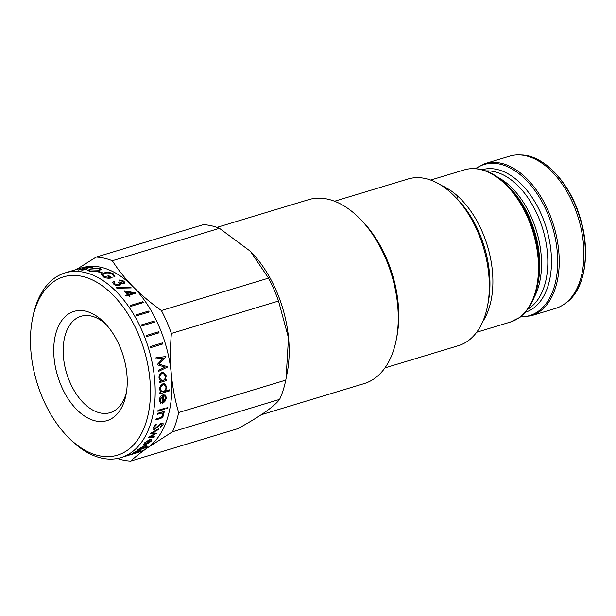 <?xml version="1.0" encoding="UTF-8"?>
<svg xmlns="http://www.w3.org/2000/svg" width="616" height="616" viewBox="0 0 616 616"><rect width="100%" height="100%" fill="white"/><g stroke="black" fill="none" stroke-linecap="round" stroke-linejoin="round"><path stroke-width="0.92" d="M384.962 367.883L458.45 345.653A87.049 52.352 -106.8 0 0 467.675 341.141A87.049 52.352 -106.8 0 0 487.564 305.767A87.049 52.352 -106.8 0 0 454.385 196.081A87.049 52.352 -106.8 0 0 408.046 179.01L334.557 201.24M485 163.625A79.495 47.809 -106.8 0 1 551.328 218.534A79.495 47.809 -106.8 0 1 539.462 311.688A79.495 47.809 -106.8 0 1 531.03 315.808L555.717 308.346A79.495 47.809 -106.8 0 0 564.14 304.219A79.495 47.809 -106.8 0 0 564.472 303.988A79.495 47.809 -106.8 0 0 578.462 218.41A79.495 47.809 -106.8 0 0 519.38 154.932A79.495 47.809 -106.8 0 0 509.678 156.156L485 163.625L475.205 168.653M113.036 417.671A57.057 34.311 73.2 0 1 61.446 386.34A57.057 34.311 73.2 0 1 67.906 314.368A57.057 34.311 73.2 0 1 104.32 322.591A57.057 34.311 73.2 0 1 126.072 394.486A57.057 34.311 73.2 0 1 113.036 417.671M126.503 391.922A50.343 30.276 73.2 0 1 115.515 410.04A50.343 30.276 73.2 0 1 110.179 412.651A50.343 30.276 73.2 0 1 68.176 377.877A50.343 30.276 73.2 0 1 75.691 318.888A50.343 30.276 73.2 0 1 81.027 316.278A50.343 30.276 73.2 0 1 106.106 324.486M53.631 281.704A93.132 56.01 73.2 0 1 137.845 332.848A93.132 56.01 73.2 0 1 127.304 450.335A93.132 56.01 73.2 0 1 67.86 436.906A93.132 56.01 73.2 0 1 32.363 319.55A93.132 56.01 73.2 0 1 53.631 281.704M32.363 319.55L32.833 317.101A96.489 58.027 73.2 0 1 54.87 277.893A96.489 58.027 73.2 0 1 65.103 272.888A96.489 58.027 73.2 0 1 145.599 339.539A96.489 58.027 73.2 0 1 131.2 452.598A96.489 58.027 73.2 0 1 120.975 457.596A96.489 58.027 73.2 0 1 69.608 438.684L67.86 436.906M146.77 447.37L136.898 450.358A96.489 58.027 73.2 0 0 137.46 449.926L145.053 445.191L147.055 445.175L146.423 446.246L143.128 448.209L147.332 446.939A96.489 58.027 73.2 0 1 146.77 447.37L136.991 450.288M149.226 440.07L145.23 442.627L145.253 443.905L144.429 444.56L144.329 442.996L149.85 439.385L151.767 439.27L151.59 440.81L148.61 443.112L145.722 444.336A96.489 58.027 73.2 0 0 149.226 440.07L145.245 442.665L145.268 443.943L144.429 444.56L143.79 444.305M144.814 443.705L145.268 443.943M158.913 428.651A96.489 58.027 73.2 0 1 158.528 429.475L152.568 432.825L156.595 433.217A96.489 58.027 73.2 0 1 156.526 433.341L150.404 436.682L154.416 436.806A96.489 58.027 73.2 0 1 153.954 437.491L148.387 437.352A96.489 58.027 73.2 0 0 148.479 437.206L154.593 433.857L150.574 433.464A96.489 58.027 73.2 0 0 150.643 433.325L158.913 428.651M156.148 424.247L156.356 424.878L153.985 427.365L153.969 428.497L154.893 428.613L160.052 424.054L161.708 423.092L163.063 423.246L163.094 424.663L160.468 427.512L160.183 426.98L162.139 424.871L161.438 423.908L154.531 429.398L152.999 429.198L152.999 427.666L156.148 424.247M162.131 423.985L159.944 424.855L154.508 429.375L152.991 429.183M164.287 412.212L162.994 412.574L163.748 415.015C162.917 417.117 161.484 418.38 159.452 418.811L155.863 419.896A96.489 58.027 73.2 0 0 156.11 419.011L161.046 417.417L162.924 415.115L162.555 413.436L161.654 413.143L157.257 414.337A96.489 58.027 73.2 0 0 157.457 413.413L164.487 411.28A96.489 58.027 73.2 0 1 164.287 412.212L163.286 412.789M167.367 407.099L167.96 407.753L167.052 408.87L166.474 408.2L167.367 407.099L167.96 407.753L167.028 408.847L166.451 408.185M167.028 408.847L166.474 408.2M165.08 408.177A96.489 58.027 73.2 0 1 164.911 409.132L157.873 411.257A96.489 58.027 73.2 0 0 158.05 410.31L165.08 408.177M161.284 402.34L160.784 403.349L160.191 403.064L160.784 403.349L159.205 400.161C159.567 397.512 160.861 395.749 163.078 394.871L165.381 395.133L166.482 397.982L164.788 401.701L162.247 403.318A96.489 58.027 73.2 0 0 162.863 395.957L160.075 399.776L160.976 402.171M165.358 395.118L166.451 397.967L164.757 401.678L162.216 403.303M169.523 390.875L159.652 393.855A96.489 58.027 73.2 0 0 159.683 392.815L160.899 392.446L159.575 389.351C159.729 386.548 160.915 384.669 163.125 383.73L164.788 383.722L166.851 387.187L165.35 391.098L169.554 389.828A96.489 58.027 73.2 0 1 169.523 390.875L159.66 393.84M166.513 380.519L159.482 382.651A96.489 58.027 73.2 0 0 159.413 381.574L160.63 381.204L159.013 378.008C158.936 375.129 159.991 373.219 162.177 372.272L163.456 372.164L166.289 375.837L165.142 379.833L166.443 379.441A96.489 58.027 73.2 0 1 166.513 380.519L159.475 382.628M163.363 357.996L156.164 358.928L163.363 357.996L157.296 364.526A96.489 58.027 73.2 0 1 157.342 364.78L164.996 367.098L158.243 370.362A96.489 58.027 73.2 0 1 158.397 371.463L167.791 366.928L158.374 371.463M165.873 356.525A96.442 58.004 73.2 0 1 165.912 356.679L165.935 356.679A96.489 58.027 73.2 0 0 165.904 356.525L155.917 357.819A96.489 58.027 73.2 0 1 156.164 358.928M165.935 356.679L159.044 364.125L167.768 366.774A96.489 58.027 73.2 0 1 167.791 366.928A96.442 58.004 73.2 0 0 167.744 366.766L167.768 366.774M162.562 342.858A96.489 58.027 73.2 0 1 162.894 343.936L150.435 347.709A96.489 58.027 73.2 0 0 150.104 346.623L162.539 342.866A96.442 58.004 73.2 0 1 162.87 343.944M158.659 331.77A96.489 58.027 73.2 0 1 159.067 332.817L146.608 336.59A96.489 58.027 73.2 0 0 146.2 335.543L158.635 331.785A96.442 58.004 73.2 0 1 159.044 332.825M153.992 321.121A96.489 58.027 73.2 0 1 154.47 322.122L142.011 325.887A96.489 58.027 73.2 0 0 141.534 324.894L153.977 321.144A96.442 58.004 73.2 0 1 154.447 322.13M148.633 311.065A96.489 58.027 73.2 0 1 149.18 311.996L136.714 315.769A96.489 58.027 73.2 0 0 136.174 314.838L148.618 311.088A96.442 58.004 73.2 0 1 149.149 312.012M142.666 301.748A96.489 58.027 73.2 0 1 143.258 302.61L130.8 306.375A96.489 58.027 73.2 0 0 130.199 305.521L142.65 301.778A96.442 58.004 73.2 0 1 143.235 302.618M127.681 294.656A96.489 58.027 73.2 0 0 124.193 290.821L135.851 292.939A96.489 58.027 73.2 0 1 135.982 293.093L129.314 295.11A96.489 58.027 73.2 0 1 130.145 296.096L129.16 296.396A96.489 58.027 73.2 0 0 128.328 295.411L126.111 296.08A96.489 58.027 73.2 0 0 125.464 295.326L127.681 294.656L125.479 295.349M131.27 287.911L116.871 288.196A96.489 58.027 73.2 0 0 116.147 287.526L130.561 287.187A96.489 58.027 73.2 0 1 131.27 287.911M119.111 280.041L123.916 281.15L124.771 282.86L123.924 281.119L119.111 280.003A96.489 58.027 73.2 0 1 119.82 280.55L122.946 281.427L123.6 282.659L122.992 283.245L123.593 282.698M124.779 282.844L123.693 283.814L120.805 283.622L120.828 284.607L119.573 285.531C117.433 285.94 115.508 285.485 113.783 284.161L112.797 282.436L113.999 281.227A96.489 58.027 73.2 0 1 114.707 281.774L113.991 282.659L114.784 283.876L118.803 284.946L119.635 284.192L118.441 282.305L119.427 282.005L123 283.206M114.006 282.567L114.776 283.907L118.796 284.977L119.635 284.192M113.59 276.137L112.158 273.974C109.833 272.88 107.292 272.665 104.528 273.327L102.718 274.813L104.25 276.569L110.41 277.608A96.489 58.027 73.2 0 0 107.731 275.968L108.716 275.668A96.489 58.027 73.2 0 1 112.12 277.778C108.932 278.594 105.96 278.278 103.195 276.83L101.509 274.443L103.758 272.996C107.153 272.118 110.287 272.349 113.167 273.689L114.899 276.445L113.598 276.107M101.409 274.867L103.758 273.034C107.153 272.156 110.287 272.387 113.167 273.727L114.892 276.484M99.084 271.517A96.489 58.027 73.2 0 1 102.202 272.765L101.216 273.065A96.489 58.027 73.2 0 0 98.098 271.818L99.084 271.556A96.442 58.004 73.2 0 1 102.148 272.78M99.53 268.214L101.155 269.292L98.776 271.002C95.449 271.81 92.346 271.902 89.482 271.286L87.919 270.424L90.275 268.961L99.53 268.214L101.155 269.315M81.782 270.139L81.512 269.454L82.659 269.308L82.767 269.846L85.947 269.462L86.61 269.154L86.748 268.153L87.78 267.706L91.953 267.082L92.423 267.744L88.519 267.706L86.64 269.538L81.782 270.139L81.512 269.454L82.667 269.346L82.775 269.885L85.947 269.5L87.788 267.744L91.961 267.128L92.431 267.791M86.725 268.63L86.756 268.199M91.961 267.128L92.423 267.744M91.191 267.86L90.883 267.382M87.695 267.151A96.489 58.027 73.2 0 1 88.381 267.121L78.763 270.031A96.489 58.027 73.2 0 0 78.07 270.062L87.703 267.19A96.442 58.004 73.2 0 1 88.234 267.167M80.142 268.345A96.489 58.027 73.2 0 1 80.796 268.168L68.338 271.941A96.489 58.027 73.2 0 0 67.683 272.118L80.149 268.368M141.064 449.796L140.51 450.589L134.165 453.114A96.489 58.027 73.2 0 0 138.515 450.581L132.917 453.438L133.241 452.775L138.292 450.45L141.272 449.888M171.31 374.112A96.489 58.027 73.2 0 1 147.879 447.547L172.495 431.785A104.874 63.078 73.2 0 0 178.64 412.535C175.021 400.192 172.58 387.387 171.31 374.112C170.139 360.791 170.17 347.231 171.387 333.441A104.874 63.078 73.2 0 0 161.384 310.541C150.851 303.041 141.441 295.11 133.148 286.756A96.489 58.027 73.2 0 1 171.31 374.112M65.103 272.888L81.782 267.845A96.489 58.027 73.2 0 1 133.148 286.756C124.948 278.363 118.002 269.685 112.312 260.73A104.874 63.078 73.2 0 0 96.165 257.08L76.553 269.423M250.504 251.397A96.065 57.781 73.2 0 1 250.62 251.513A96.065 57.781 73.2 0 1 287.233 372.565L285.77 380.126A104.874 63.078 73.2 0 1 279.625 399.384C277.038 402.841 272.203 407.076 265.134 412.081C257.742 417.201 248.633 422.722 237.807 428.667L130.677 461.068A104.874 63.078 73.2 0 1 117.379 458.481M96.165 257.08L203.303 224.678A104.874 63.078 73.2 0 1 219.45 228.32L250.396 251.29L268.514 278.139A104.874 63.078 73.2 0 1 278.524 301.039L288.488 337.868L286.07 378.586M216.963 227.389L308.554 199.684A96.065 57.781 73.2 0 1 359.69 218.518A96.065 57.781 73.2 0 1 396.304 339.57A96.065 57.781 73.2 0 1 374.366 378.609A96.065 57.781 73.2 0 1 364.179 383.591L261.23 414.73M359.69 218.518L361.877 220.744A91.876 55.255 73.2 0 1 396.897 336.513L396.304 339.57M219.45 228.32L112.312 260.73M268.514 278.139L161.384 310.541M278.524 301.039L171.387 333.441M285.77 380.126L178.64 412.535M279.625 399.384L172.495 431.785M130.677 461.068C135.181 456.957 140.918 452.444 147.879 447.547A96.489 58.027 73.2 0 1 137.653 452.552L130.577 454.693M138.515 450.581L134.165 452.437L133.857 453.037M134.165 452.437L132.917 453.438L133.241 452.775M120.975 457.596L125.464 456.24A96.489 58.027 73.2 0 0 125.687 456.171L133.41 453.792L128.967 454.97A96.489 58.027 73.2 0 0 129.591 454.7L136.629 452.575A96.489 58.027 73.2 0 1 136.005 452.845L131.631 454.377M136.005 452.845L133.695 453.684M133.41 453.792L129.314 454.824M134.719 453.191L134.149 453.53M132.902 453.399L133.225 452.737M141.049 449.757L140.494 450.55L134.149 453.068M140.202 450.311L139.301 450.319A96.442 58.004 73.2 0 1 135.628 452.498L139.616 450.866L140.194 450.296L139.316 450.358A96.489 58.027 73.2 0 1 135.643 452.537M147.047 445.16L146.408 446.215L143.128 448.209M147.224 446.97A96.442 58.004 73.2 0 1 146.754 447.332M146.038 445.668L144.506 445.684L139.986 448.155L139.462 448.972M144.506 445.684L139.47 448.987L140.956 448.864L145.553 446.515L146.054 445.691L144.529 445.722M144.406 444.521L143.774 444.29M151.752 439.231L151.575 440.779L148.587 443.073L145.707 444.298M151.036 440.04L150.019 439.839A96.442 58.004 73.2 0 1 147.07 443.489L150.704 441.102L151.036 440.04L150.042 439.87A96.489 58.027 73.2 0 1 147.085 443.528M158.528 429.475L152.568 432.825M156.556 433.217A96.442 58.004 73.2 0 1 156.502 433.31L150.404 436.682M154.377 436.806A96.442 58.004 73.2 0 1 153.938 437.46L148.364 437.314M154.593 433.857L150.55 433.433M158.859 428.682A96.442 58.004 73.2 0 1 158.505 429.444M156.356 424.878L153.962 427.335L153.969 428.497M163.048 423.238L163.063 424.632L160.445 427.481M162.116 423.97L161.415 423.877M156.125 424.216L156.333 424.855M162.994 412.574L163.725 414.992C162.894 417.094 161.461 418.356 159.429 418.788L155.871 419.858M162.555 413.436L161.631 413.12L157.265 414.306M164.457 411.296A96.442 58.004 73.2 0 1 164.264 412.189M167.344 407.076L167.929 407.738M164.911 409.132L157.881 411.226M165.049 408.192A96.442 58.004 73.2 0 1 164.88 409.109M162.863 395.957L160.044 399.753L161.253 402.325L160.753 403.334M163.694 395.788A96.442 58.004 73.2 0 1 163.194 402.048L165.612 398.298L165.103 396.358L163.725 395.803A96.489 58.027 73.2 0 1 163.225 402.063M164.703 396.042L163.725 395.803M164.772 383.714L166.828 387.171L165.35 391.098M169.523 389.836A96.442 58.004 73.2 0 1 169.5 390.86M163.125 384.792L163.155 384.8C161.469 385.547 160.568 386.987 160.437 389.127L161.715 391.707L163.178 391.753C164.919 391.052 165.858 389.62 165.989 387.456L164.457 384.815L163.125 384.792C161.446 385.539 160.537 386.979 160.414 389.12L161.731 391.714M164.457 384.815L163.155 384.8M163.448 372.164L166.266 375.829L165.119 379.826M166.42 379.448A96.442 58.004 73.2 0 1 166.482 380.511M163.255 373.296L162.27 373.365C160.607 374.112 159.798 375.583 159.852 377.777L161.661 380.542L162.917 380.511C164.634 379.803 165.473 378.34 165.427 376.114L163.294 373.304L162.293 373.365C160.63 374.12 159.829 375.591 159.875 377.785L161.685 380.549M165.912 356.679L159.044 364.125M159.02 364.125L167.744 366.766M150.104 346.623L162.539 342.866M146.2 335.551L158.635 331.785M141.534 324.901L153.977 321.144M136.182 314.845L148.618 311.088M130.215 305.536L142.65 301.778M129.314 295.11L129.306 295.141A96.442 58.004 73.2 0 1 130.115 296.103M124.186 290.852L135.836 292.97A96.442 58.004 73.2 0 1 135.951 293.108M126.488 291.915L126.48 291.945A96.442 58.004 73.2 0 1 128.659 294.386L132.848 293.093L126.488 291.915A96.489 58.027 73.2 0 1 128.667 294.356L132.848 293.093M116.139 287.556L130.546 287.218A96.442 58.004 73.2 0 1 131.231 287.911M112.797 282.451L113.991 281.266A96.442 58.004 73.2 0 1 114.676 281.789M118.465 282.328L119.419 282.036L122.992 283.245M102.718 274.813L104.243 276.607L110.41 277.608M107.769 275.991L108.716 275.706A96.442 58.004 73.2 0 1 112.074 277.785M101.409 274.882L101.509 274.482M98.16 271.833L99.084 271.556M87.919 270.439L90.282 269L99.538 268.253M89.135 270.247L90.437 271.025L98.052 270.794L99.915 269.492L98.583 268.522L90.991 269.069L89.135 270.247L90.437 270.986L98.052 270.755L99.915 269.492M91.199 267.906L90.891 267.421L91.199 267.906M81.789 270.185L81.52 269.492M78.24 270.054L87.703 267.19M482.759 321.614A79.495 47.809 -106.8 0 0 487.441 245.938A79.495 47.809 -106.8 0 0 441.595 185.547M487.564 305.767L488.28 302.048A81.951 49.288 -106.8 0 0 457.041 198.775L454.385 196.081M537.629 285.008A78.886 47.44 -106.8 0 0 507.569 185.609L509.871 187.942A74.467 44.791 -106.8 0 1 538.253 281.781L537.629 285.008C534.657 300.038 528.482 310.965 519.096 317.779L510.294 322.083A79.495 47.809 -106.8 0 0 518.726 317.964A79.495 47.809 -106.8 0 0 530.592 224.809A79.495 47.809 -106.8 0 0 464.264 169.893L430.646 180.065M534.049 297.559A72.996 43.898 -106.8 0 0 497.62 177.146M520.435 316.793A78.886 47.44 -106.8 0 0 538.084 311.473A78.886 47.44 -106.8 0 0 547.008 211.958A78.886 47.44 -106.8 0 0 475.683 168.645A78.886 47.44 -106.8 0 0 475.629 168.676M525.209 312.32A74.467 44.791 -106.8 0 0 532.963 308.5A74.467 44.791 -106.8 0 0 544.12 221.352A74.467 44.791 -106.8 0 0 482.089 169.754M527.704 309.24A72.996 43.898 -106.8 0 0 529.66 307.985A72.996 43.898 -106.8 0 0 542.249 227.396A72.996 43.898 -106.8 0 0 485.87 170.932M457.727 196.15A72.996 43.898 -106.8 0 0 456.91 198.645M564.472 303.988L566.066 302.841A78.848 47.424 -106.8 0 0 579.941 217.964A78.848 47.424 -106.8 0 0 521.344 155.001L519.38 154.932M510.294 322.083L476.676 332.247M531.03 315.808L520.096 317.055M566.066 302.841C585.015 289.928 591.037 252.545 580.226 217.987C570.1 183.137 544.321 155.247 521.344 155.001M507.569 185.609C498.675 176.63 489.381 171.163 479.687 169.215C474.32 168.199 469.176 168.422 464.264 169.893"/></g></svg>
